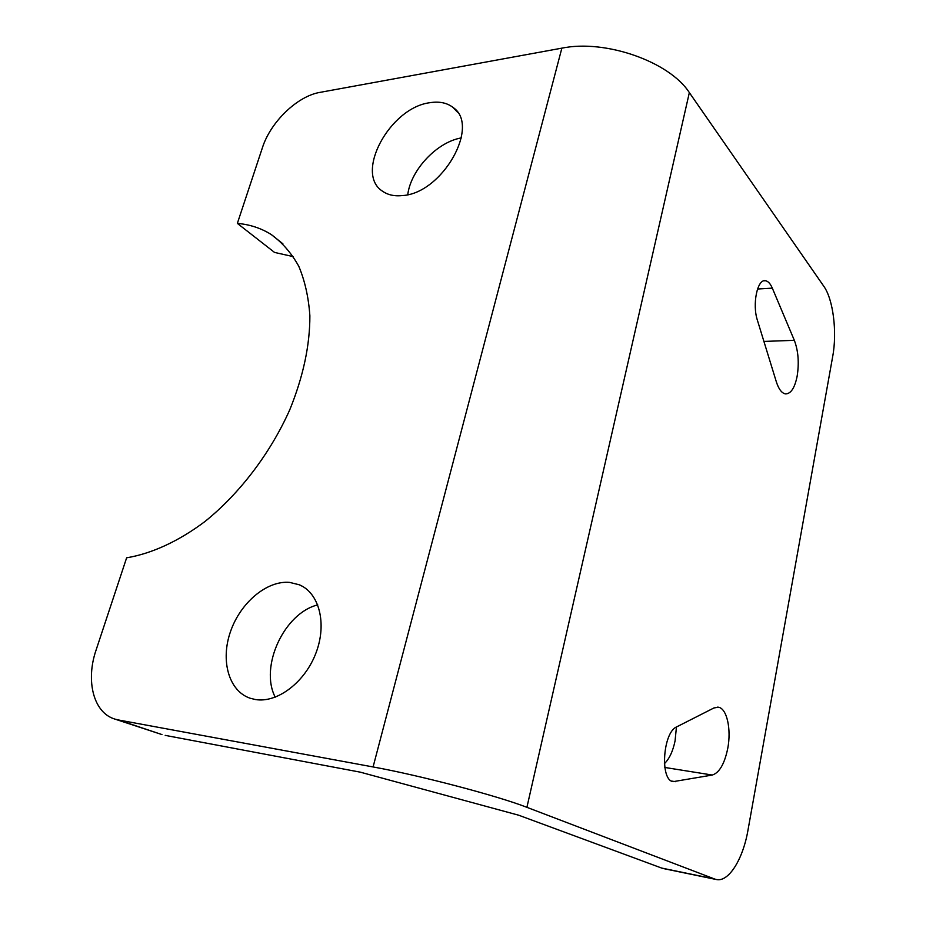 <?xml version="1.0" encoding="UTF-8"?>
<svg xmlns="http://www.w3.org/2000/svg" width="926" height="926" viewBox="0 0 926 926"><rect width="100%" height="100%" fill="white"/><g stroke="black" fill="none" stroke-linecap="round" stroke-linejoin="round"><path stroke-width="1.39" d="M676.443 727.003L675.066 740.916C672.878 751.345 669.324 758.926 664.393 763.672M727.709 748.648C724.479 763.973 719.34 772.782 712.291 775.039L673.202 781.648C659.74 780.433 662.854 732.292 676.709 726.864L713.958 707.95L718.414 707.221C726.933 708.413 731.505 729.399 727.709 748.648M797.112 376.384C794.693 388.04 790.827 393.874 785.514 393.897C781.787 393.249 778.72 389.209 776.312 381.743L757.41 320.28C752.097 304.411 757.306 278.957 765.362 280.728C768.024 281.11 770.339 283.576 772.319 288.136L794.334 340.328C798.328 350.966 799.254 362.98 797.112 376.384M289.664 582.396L299.353 584.804C319.088 592.918 327.191 623.314 316.09 652.656C305.21 682.068 277.36 703.297 255.414 699.535L250.008 698.192C228.56 690.854 220.319 660.122 230.597 631.312C240.633 602.444 267.047 580.313 289.664 582.396M429.953 102.693C439.306 101.2 447.015 102.798 453.092 107.485C480.571 125.658 442.42 193.048 402.798 195.548C394.731 196.451 387.994 195.027 382.612 191.265C354.16 173.544 389.846 107.555 429.953 102.693M275.219 697.197C259.303 666.5 284.398 612.919 317.745 604.898M407.753 194.657C410.785 169.921 437.003 141.991 461.333 137.916M165.198 735.371L360.318 772.168L518.687 815.216L661.72 868.079L714.687 879.029L526.906 807.333C497.98 795.955 419.848 775.375 373.085 766.948L118.354 719.953L160.904 734.225M373.085 766.948L561.862 48.152L319.91 92.392C297.269 96.142 270.531 122.058 262.428 147.674L237.357 223.386L274.524 252.416L293.368 256.641M663.618 868.611L661.72 868.079M561.862 48.152C605.546 39.1 669.602 61.81 689.349 92.612L823.793 286.25C833.238 299.387 837.266 332.11 832.717 356.36L747.988 830.113C743.022 859.293 728.496 882.733 716.064 879.457L663.166 868.519M237.357 223.386C249.8 224.474 261.086 228.178 271.191 234.498C282.245 242.519 291.435 253.099 298.774 266.248C304.885 280.74 308.578 297.258 309.874 315.789C309.932 345.224 303.253 376.512 289.826 409.651C270.519 452.999 239.846 493.408 205.051 521.442C178.718 541.247 151.69 553.621 126.63 557.811L96.084 650.064C85.447 680.83 93.514 713.008 115.09 719.155L118.354 719.953M714.687 879.029L716.064 879.457M712.291 775.039L664.81 767.457M689.349 92.612L526.906 807.333M772.319 288.136L757.537 289.016M794.334 340.328L763.915 341.428M675.367 781.683L671.593 781.058M299.353 584.804L302.779 586.517M453.092 107.485L457.49 112.196M271.191 234.498L282.881 243.781M765.362 280.728L763.996 280.821M718.414 707.221L717.65 707.117M161.957 734.573L115.09 719.155"/></g></svg>
